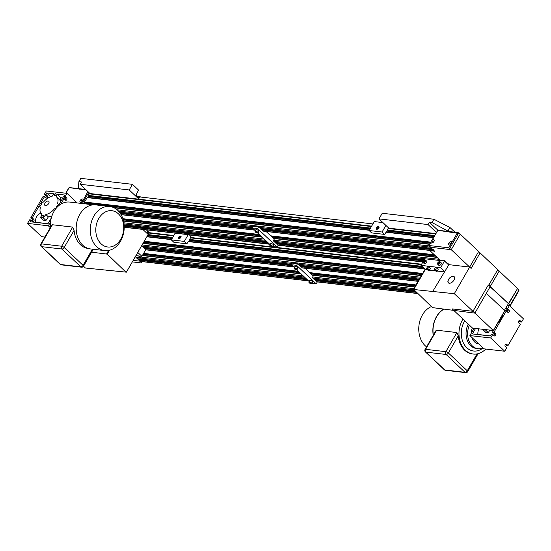 <?xml version="1.0" encoding="UTF-8"?>
<svg xmlns="http://www.w3.org/2000/svg" width="551" height="551" viewBox="0 0 551 551"><rect width="100%" height="100%" fill="white"/><g stroke="black" fill="none" stroke-linecap="round" stroke-linejoin="round"><path stroke-width="0.83" d="M132.316 261.89L141.421 262.944L142 261.608M141.283 256.249L140.436 257.716L135.766 257.172L140.002 261.174L133.19 260.382L140.002 261.174L141.455 262.545M81.844 200.84L81.307 200.33L82.085 200.426L81.204 201.239L81.307 200.33M80.184 202.162A2.018 1.136 -46.7 0 0 80.219 202.196A2.018 1.136 -46.7 0 0 81.121 202.348M82.657 201.253A2.018 1.136 -46.7 0 0 83.084 200.509M83.18 200.178A2.018 1.136 -46.7 0 0 83.208 200.034A2.018 1.136 -46.7 0 0 82.987 199.269A2.018 1.136 -46.7 0 0 82.953 199.235M83.132 199.965A2.018 1.136 -46.7 0 0 82.919 199.2A2.018 1.136 -46.7 0 0 81.19 199.455A2.018 1.136 -46.7 0 0 79.929 201.363A2.018 1.136 -46.7 0 0 80.15 202.134A2.018 1.136 -46.7 0 0 81.872 201.873A2.018 1.136 -46.7 0 0 83.132 199.965M88.876 196.073L88.029 197.54L88.876 196.073M85.061 202.685L84.427 203.774L85.061 202.685M81.961 201.907L83.229 199.71A2.094 1.185 -46.7 0 0 82.03 199.014A2.094 1.185 -46.7 0 0 80.205 200.53A2.094 1.185 -46.7 0 0 81.093 202.355A2.094 1.185 -46.7 0 0 81.961 201.907L81.107 203.388M83.187 200.165L87.912 191.596M86.142 189.923L69.798 187.726L68.978 187.932L65.913 193.243M432.872 241.49L432.335 240.987L433.114 241.076L432.225 241.889L432.335 240.987M431.213 242.819A2.018 1.136 -46.7 0 0 431.247 242.853A2.018 1.136 -46.7 0 0 432.149 242.998M434.216 240.815A2.018 1.136 -46.7 0 0 434.236 240.691A2.018 1.136 -46.7 0 0 434.016 239.919A2.018 1.136 -46.7 0 0 433.974 239.885M434.16 240.622A2.018 1.136 -46.7 0 0 433.94 239.85A2.018 1.136 -46.7 0 0 432.218 240.112A2.018 1.136 -46.7 0 0 430.958 242.013A2.018 1.136 -46.7 0 0 431.178 242.784A2.018 1.136 -46.7 0 0 432.9 242.523A2.018 1.136 -46.7 0 0 434.16 240.622M450.525 243.535L449.988 243.032L450.766 243.122L449.885 243.935L449.988 243.032M448.865 244.864A2.018 1.136 -46.7 0 0 448.9 244.899A2.018 1.136 -46.7 0 0 449.809 245.043M451.338 243.948A2.018 1.136 -46.7 0 0 451.765 243.211M451.861 242.874A2.018 1.136 -46.7 0 0 451.889 242.736A2.018 1.136 -46.7 0 0 451.668 241.965A2.018 1.136 -46.7 0 0 451.634 241.93M451.813 242.667A2.018 1.136 -46.7 0 0 451.6 241.896A2.018 1.136 -46.7 0 0 449.871 242.158A2.018 1.136 -46.7 0 0 448.61 244.059A2.018 1.136 -46.7 0 0 448.831 244.83A2.018 1.136 -46.7 0 0 450.553 244.568A2.018 1.136 -46.7 0 0 451.813 242.667M430.951 242.047L430.91 242.316A2.094 1.185 -46.7 0 0 432.115 243.005A2.094 1.185 -46.7 0 0 433.933 241.496A2.094 1.185 -46.7 0 0 434.222 240.78A2.094 1.185 -46.7 0 0 432.177 240.119L432.018 240.264M451.868 242.86L451.91 242.406A2.094 1.185 -46.7 0 0 450.711 241.71A2.094 1.185 -46.7 0 0 448.886 243.225A2.094 1.185 -46.7 0 0 449.774 245.05A2.094 1.185 -46.7 0 0 450.642 244.603L457.392 232.915L458.301 232.715L460.23 234.141L451.248 249.693L448.789 247.805L429.064 245.519L429.029 245.918L117.129 209.793M430.207 250.471L434.718 251.29L430.483 247.289L451.248 249.693L430.483 247.289L429.029 245.918M447.839 263.254L448.9 264.659L469.666 267.07L451.248 249.693L460.23 234.141L458.425 233.376L449.795 248.322M432.177 240.119L437.659 230.635L438.479 230.421L458.425 233.376L458.005 232.577L438.197 230.284M430.049 250.746L439.98 260.12L444.657 260.664L448.9 264.659L469.666 267.07L471.126 268.44L479.749 253.494L478.647 251.518L469.666 267.07L478.647 251.518L460.23 234.141L458.005 232.577M512.94 301.046A2.018 1.136 133.3 0 1 512.623 301.597M513.153 300.674A2.018 1.136 133.3 0 1 512.34 302.079M427.562 269.928L425.207 269.653L413.746 289.509L454.293 293.704L474.893 313.133L499.247 270.947L490.266 286.499L488.813 285.129L497.443 270.183L499.247 270.947L490.266 286.499L508.683 303.87L510.136 305.24L518.767 290.294L517.664 288.318L518.767 290.294M513.222 300.24L511.955 302.437M503.132 313.767L504.874 310.757L506.3 310.922L507.753 312.293A1.288 0.985 96.6 0 0 508.979 310.172L507.519 308.801L509.393 305.564L507.299 305.316L510.102 305.64L510.136 305.24M490.108 286.775L508.683 303.87L517.664 288.318L504.413 310.316M189.351 234.809L190.963 236.682L188.752 241.49M180.769 237.46A1.612 0.909 -46.7 0 0 180.838 236.165A1.612 0.909 -46.7 0 0 178.689 237.219A1.612 0.909 -46.7 0 0 178.62 238.514A1.612 0.909 -46.7 0 0 180.769 237.46M188.428 241.448L186.851 243.797L173.875 242.295L171.327 239.892L184.31 241.4L188.187 234.678M171.327 239.892L175.211 233.169M186.851 243.797L184.31 241.4M79.558 189.158L78.338 188.015L78.896 181.658L80.804 178.352L132.474 184.337L138.563 190.081L135.904 195.24L139.059 198.215L137.419 196.259L140.016 196.555L139.059 198.215M90.46 193.993L80.157 184.275L129.223 189.957L139.031 199.214M147.923 234.23L149.004 232.357L146.325 229.829M136.063 194.978L137.419 196.259M132.474 184.337L129.223 189.957M140.016 196.555L140.498 197.017L372.896 223.933M78.896 181.658L81.493 181.961L80.157 184.275M126.041 272.132L85.439 268.027L83.511 266.216A2.018 0.647 -150 0 0 83.077 265.341L92.416 249.162M125.986 272.222L107.238 254.114L91.604 252.2M146.945 233.307A5.241 3.995 96.6 0 0 147.613 231.041M147.64 231.069A5.889 4.484 -83.4 0 1 147.007 233.362M135.932 255.63L141.903 256.318L145.726 249.706L293.614 266.829M141.6 245.815L145.726 249.706M148.24 231.634A6.171 4.697 -83.4 0 1 147.503 233.831M137.778 252.434L141.903 256.318M106.86 270.513L107.128 270.038M142.826 229.423L148.157 234.45L126.386 272.173M106.715 254.052L108.822 250.402M107.238 254.114L109.463 250.257M106.598 253.935L108.616 250.443M260.795 229.023A2.362 1.798 96.6 0 0 260.864 228.527M266.092 231.468L274.253 239.162L273.296 240.815L278.145 245.388L277.187 247.041L257.558 228.527L258.515 226.874L263.523 231.165M272.469 246.924A1.715 0.551 -150 0 0 272.793 246.8L273.654 245.312A1.715 0.551 -150 0 0 273.275 244.582A1.715 0.551 -150 0 0 271.746 243.645A1.715 0.551 -150 0 0 270.686 243.597L269.825 245.085A1.715 0.551 -150 0 0 269.887 245.436M257.682 232.983A1.715 0.551 -150 0 0 258.013 232.859L258.874 231.372A1.715 0.551 -150 0 0 258.488 230.642A1.715 0.551 -150 0 0 256.966 229.705A1.715 0.551 -150 0 0 255.905 229.657L255.044 231.144A1.715 0.551 -150 0 0 255.099 231.489M255.306 230.697L252.365 227.928L257.558 228.527M270.086 244.637L257.785 233.032M272.938 246.552L277.187 247.041M252.365 227.928L253.322 226.268L258.515 226.874M275.583 242.97A2.362 1.798 96.6 0 0 275.645 242.474M43.336 215.241A1.116 0.634 -46.7 0 0 42.207 215.896A1.116 0.634 -46.7 0 0 42.041 216.97A1.116 0.634 -46.7 0 0 42.275 217.073A1.116 0.634 -46.7 0 0 43.405 216.419A1.116 0.634 -46.7 0 0 43.577 215.345A1.116 0.634 -46.7 0 0 43.336 215.241M60.789 204.194L63.944 198.732L65.404 200.103A1.288 0.985 -83.4 0 0 66.623 197.988L65.17 196.617L67.043 193.373L46.27 190.97L44.397 194.207L45.829 194.372L47.283 195.75A1.288 0.985 -83.4 0 1 46.057 197.864L44.603 196.493L43.178 196.328L30.835 217.7L32.261 217.865L33.714 219.236A1.288 0.985 -83.4 0 1 32.495 221.357L31.042 219.987L30.029 221.736L47.944 223.809L51.305 217.982M35.464 222.37L35.526 222.26A7.659 5.834 96.6 0 1 40.636 213.409L40.815 213.106M40.402 207.61L38.963 206.26L40.547 207.162A11.289 6.364 -46.7 0 0 41.27 213.616A11.289 6.364 -46.7 0 0 41.862 214.07L40.616 217.549A15.125 8.52 -46.7 0 0 43.212 217.852L45.885 214.539A11.289 6.364 -46.7 0 0 54.521 208.774L55.988 208.498M32.261 217.865L38.963 206.26M51.925 215.964L48.371 216.88L45.974 220.455L43.377 220.159L40.616 217.549M58.337 206.026A1.116 0.634 -46.7 0 0 58.22 205.564A1.116 0.634 -46.7 0 0 57.986 205.461A1.116 0.634 -46.7 0 0 56.849 206.115A1.116 0.634 -46.7 0 0 56.684 207.197A1.116 0.634 -46.7 0 0 56.925 207.3A1.116 0.634 -46.7 0 0 57.028 207.3M50.444 227.439A21.992 16.744 -83.4 0 1 69.715 202.072L93.484 204.82M51.649 225.352L52.448 224.753L72.704 227.095L74.082 230.346L64.171 247.516A2.018 0.647 -150 0 0 61.664 246.221A2.018 1.536 96.6 0 0 61.919 249.018L41.669 246.669L60.569 264.501A2.018 1.136 133.3 0 1 60.142 264.315L41.235 246.483A2.018 1.136 -46.7 0 0 41.669 246.669A2.018 1.536 96.6 0 1 41.408 243.873A2.018 0.647 -150 0 0 40.877 244.01A2.018 2.018 0 0 0 41.235 246.483M88.422 248.508L88.284 248.494A21.992 16.744 -83.4 0 1 80.398 244.692A21.992 16.744 -83.4 0 1 74.082 230.346M44.907 237.033L41.607 236.648L27.55 223.389L48.323 225.8L50.561 221.915M50.306 227.673L48.323 225.8M30.835 217.7L32.289 219.071A1.288 0.985 -83.4 0 1 32.254 221.13M77.181 202.933L67.043 193.373M40.044 205.344A1.116 0.634 -46.7 0 0 41.18 204.69A1.116 0.634 -46.7 0 0 41.346 203.615A1.116 0.634 -46.7 0 0 41.105 203.512A1.116 0.634 -46.7 0 0 39.975 204.166A1.116 0.634 -46.7 0 0 39.81 205.241A1.116 0.634 -46.7 0 0 40.044 205.344M118.424 213.857A18.273 13.913 -83.4 0 1 120.745 239.203A18.273 13.913 -83.4 0 1 101.115 243.831A18.273 13.913 -83.4 0 1 98.787 218.492A18.273 13.913 -83.4 0 1 118.424 213.857M96.742 246.752A22.178 16.888 -83.4 0 1 91.68 221.047A22.178 16.888 -83.4 0 1 109.801 206.522A22.178 16.888 -83.4 0 1 117.756 210.358A22.178 16.888 -83.4 0 1 122.818 236.062A22.178 16.888 -83.4 0 1 104.697 250.588A22.178 16.888 -83.4 0 1 96.742 246.752M63.944 198.732L62.518 198.567L59.067 204.552L57.483 203.65A11.289 6.364 -46.7 0 0 56.76 197.189A11.289 6.364 -46.7 0 0 56.168 196.735L57.09 194.159L64.563 195.026L63.744 196.452L65.197 197.823A1.288 0.985 -83.4 0 1 65.163 199.875M60.968 201.246A11.289 6.364 -46.7 0 0 60.52 200.736L56.76 197.189M50.175 196.893L50.403 196.493L46.649 192.953L54.122 193.814L52.145 196.266A11.289 6.364 -46.7 0 0 43.508 202.031L41.146 202.479L44.603 196.493M50.403 196.493L51.036 196.569M54.694 195.571A1.116 0.634 -46.7 0 0 55.823 194.916A1.116 0.634 -46.7 0 0 55.988 193.835A1.116 0.634 -46.7 0 0 55.754 193.732A1.116 0.634 -46.7 0 0 54.625 194.386A1.116 0.634 -46.7 0 0 54.453 195.467A1.116 0.634 -46.7 0 0 54.694 195.571M27.55 223.389L29.616 219.821L31.042 219.987M65.17 196.617L63.744 196.452M45.829 194.372L46.649 192.953M104.697 250.588L90.598 248.956A22.178 16.888 -83.4 0 1 82.643 245.119A22.178 16.888 -83.4 0 1 77.581 219.415A22.178 16.888 -83.4 0 1 95.702 204.889L109.801 206.522M59.949 200.199L60.844 197.706L65.473 198.243M60.844 197.706L57.09 194.159M45.974 220.455L43.212 217.852M48.371 216.88L45.885 214.539M40.636 213.409L41.118 213.471M48.006 223.706L35.526 222.26M55.252 209.47L54.521 208.774M44.397 194.207L45.85 195.577A1.288 0.985 -83.4 0 1 45.816 197.637M446.4 262.248L445.635 262.118M446.282 262.193L445.139 261.119A0.806 0.613 -83.4 0 1 445.036 260.003M85.749 203.925A1.212 0.923 96.6 0 0 85.825 203.291L85.777 202.775M88.628 196.025L88.325 195.405L89.221 193.856A0.806 0.613 -83.4 0 1 89.799 193.511L371.622 226.144M89.379 197.699L89.448 197.575A1.212 0.923 96.6 0 0 89.641 196.673L89.593 196.156M431.612 248.308L260.141 228.403M84.806 202.644L84.503 202.024L87.292 197.458L369.301 230.16M433.058 249.314L434.236 250.829L262.875 230.986M431.495 248.246L430.359 247.172A0.806 0.613 -83.4 0 1 430.255 246.056M48.171 201.032A2.824 1.591 133.3 0 1 48.77 201.294A2.824 1.591 133.3 0 1 48.35 204.008A2.824 1.591 133.3 0 1 45.499 205.661A2.824 1.591 133.3 0 1 44.9 205.399A2.824 1.591 133.3 0 1 45.32 202.685A2.824 1.591 133.3 0 1 48.171 201.032M315.571 279.385A2.362 1.798 -83.4 0 1 315.503 279.901M302.54 267.972L297.533 263.674L292.34 263.075L291.383 264.728L294.317 267.497M296.7 269.783A1.715 0.551 -150 0 0 297.03 269.659L297.891 268.172A1.715 0.551 -150 0 0 297.506 267.442A1.715 0.551 -150 0 0 295.983 266.505A1.715 0.551 -150 0 0 294.923 266.457L294.062 267.944A1.715 0.551 -150 0 0 294.117 268.289M311.487 283.731A1.715 0.551 -150 0 0 311.811 283.607L312.672 282.119A1.715 0.551 -150 0 0 312.293 281.389A1.715 0.551 -150 0 0 310.764 280.452A1.715 0.551 -150 0 0 309.703 280.404L308.842 281.892A1.715 0.551 -150 0 0 308.897 282.236M296.803 269.838L309.104 281.444M297.533 263.674L296.576 265.327L316.205 283.848L311.956 283.352M296.576 265.327L291.383 264.728M300.385 265.981L299.668 265.306M316.205 283.848L317.162 282.195L312.314 277.621L313.271 275.968L305.109 268.268M300.784 265.437A2.362 1.798 -83.4 0 1 300.715 265.961M315.165 279.929L314.456 279.254M509.393 305.564L523.45 318.822L521.577 322.06L520.123 320.689A1.288 0.985 96.6 0 0 518.904 322.81L520.358 324.181L508.015 345.553L506.589 345.387L505.377 344.244M487.001 332.639L488.331 332.646L485.569 330.042A15.125 8.52 -46.7 0 1 484.205 330.001A15.125 8.52 -46.7 0 1 482.972 329.739L485.734 332.343L487.001 332.639M488.331 332.646L489.791 330.097M490.356 335.896L477.882 334.45A7.659 5.834 -83.4 0 1 479.053 328.857M462.971 319.07A21.992 16.744 96.6 0 0 465.375 350.236A21.992 16.744 96.6 0 0 473.261 354.038A21.992 16.744 96.6 0 0 485.72 349.045M473.261 354.038L472.482 353.949A21.992 16.744 -83.4 0 1 464.596 350.147A21.992 16.744 -83.4 0 1 458.28 335.793L448.369 352.964L467.269 370.795L477.014 353.921M475.547 328.451L472.379 333.927L490.294 336L491.306 334.25L492.739 334.416L490.672 337.983L504.73 351.242L483.957 348.838L469.9 335.58L474.115 328.286M490.672 337.983L469.9 335.58M508.015 345.553L506.562 344.182A1.288 0.985 96.6 0 0 505.336 346.297L506.796 347.674L504.73 351.242M468.288 324.091A16.131 12.287 96.6 0 0 470.747 345.732A16.131 12.287 96.6 0 0 476.532 348.521L478.089 348.7A16.131 12.287 96.6 0 0 483.034 347.963M469.418 325.159A16.131 12.287 96.6 0 0 472.303 345.911A16.131 12.287 96.6 0 0 478.089 348.7M435.841 330.807L436.647 330.207L425.606 349.327A2.018 0.647 -150 0 0 425.069 349.465A2.018 2.018 0 0 0 425.434 351.937L444.333 369.769A2.018 1.136 -46.7 0 0 444.767 369.955L465.016 372.304L446.11 354.472A2.018 1.136 -46.7 0 0 448.369 352.964A2.018 0.647 -150 0 0 445.855 351.676L456.896 332.549L436.647 330.207M471.911 337.474A11.289 8.602 96.6 0 0 474.597 341.937A11.289 8.602 96.6 0 0 478.647 343.893L478.723 343.9M497.119 323.905A15.125 8.52 133.3 0 0 501.107 318.719A15.125 8.52 133.3 0 0 503.228 313.319A11.289 6.364 133.3 0 1 503.325 313.436M464.796 320.792A18.954 14.436 96.6 0 0 466.807 347.743A18.954 14.436 96.6 0 0 482.979 347.984M493.951 335.559A1.288 0.985 96.6 0 0 493.985 333.5L492.532 332.129L497.519 323.492M507.512 312.066A1.288 0.985 96.6 0 0 507.547 310.006L506.093 308.636L506.913 307.217L506.245 307.141M507.519 308.801L506.093 308.636M431.378 306.57A22.178 16.888 96.6 0 0 419.104 324.436A22.178 16.888 96.6 0 0 425.22 345.752A22.178 16.888 96.6 0 0 426.557 346.882M444.12 309.07A21.992 16.744 96.6 0 0 433.368 335.091M456.896 332.549L458.28 335.793M506.3 310.922L493.958 332.294L492.532 332.129M521.577 322.06L520.151 321.894L518.939 320.751M443.817 309.035A22.178 16.888 96.6 0 0 433.251 335.29M472.352 327.928A11.289 8.602 96.6 0 0 471.305 333.155M492.739 334.416L494.192 335.786A1.288 0.985 96.6 0 0 495.411 333.665L493.958 332.294M507.822 310.427L504.564 310.055M189.268 234.946L269.687 244.258M277.966 245.223L422.886 262M306.37 278.861L139.169 259.48L138.99 260.217L307.258 279.701M137.626 258.736L136.249 257.634L304.517 277.119M140.085 259.06L140.133 259.597M136.028 257.207A0.806 0.613 96.6 0 0 136.249 257.634M138.99 260.217L140.126 261.291A0.806 0.613 96.6 0 0 140.725 261.36M138.549 255.933L140.436 257.716M487.277 329.808A15.125 8.52 133.3 0 1 481.726 329.167M472.951 311.301L488.358 284.95L490.17 286.665L486.354 293.284L504.771 310.654L493.31 330.504L472.538 328.1L452.178 308.897L472.951 311.301L493.31 330.504M454.293 293.704L478.647 251.518L518.808 289.716L518.939 290.652L510.322 305.585M388.441 227.797L386.52 232.109M386.196 232.067L384.626 234.416L371.643 232.915L369.094 230.511L374.253 221.578L382.911 222.583M378.537 228.08A1.612 0.909 -46.7 0 0 378.606 226.785A1.612 0.909 -46.7 0 0 376.457 227.839A1.612 0.909 -46.7 0 0 376.395 229.133A1.612 0.909 -46.7 0 0 378.537 228.08M369.094 230.511L382.077 232.019L385.9 225.4M384.626 234.416L382.077 232.019M388.799 228.135L378.992 218.885L428.065 224.567L429.401 222.253L437.942 230.304M428.065 224.567L436.544 232.563M378.992 218.885L382.242 213.258L433.906 219.243L449.974 227.522L454.954 232.226M429.401 222.253L431.998 222.556L448.783 231.51M449.974 227.522L448.059 230.828M433.906 219.243L431.998 222.556M436.482 270.775L434.884 270.128L436.482 270.775M428.458 270.08L428.134 269.349L427.094 269.225L428.616 269.797M426.564 268.874A1.715 0.551 30 0 1 426.508 268.53L427.369 267.042A1.715 0.551 30 0 1 428.43 267.083A1.715 0.551 30 0 1 429.952 268.027A1.715 0.551 30 0 1 430.338 268.75L429.477 270.245A1.715 0.551 30 0 1 429.146 270.362M474.893 313.133L432.494 307.623L413.746 289.509M448.7 265.01L444.492 261.043L440.669 267.662L420.943 265.375L422.948 261.897M444.877 271.629L440.669 267.662M439.071 263.35L439.512 262.586L439.216 262.145L438.031 263.233L438.334 263.674L439.071 263.35M423.492 261.546L423.795 261.987L424.532 261.67L424.973 260.905L424.676 260.458L423.492 261.546L423.912 261.939M448.645 282.959A4.133 2.328 -46.7 0 0 448.789 283.111A4.133 2.328 -46.7 0 0 448.803 283.124L448.486 282.828A4.133 2.328 -46.7 0 0 450.36 283.118M454.561 278.668A4.133 2.328 -46.7 0 0 454.155 276.809A4.133 2.328 -46.7 0 0 448.659 279.509A4.133 2.328 -46.7 0 0 448.486 282.828M434.353 269.776A1.715 0.551 30 0 1 434.298 269.432L435.152 267.944A1.715 0.551 30 0 1 436.213 267.986A1.715 0.551 30 0 1 437.742 268.929A1.715 0.551 30 0 1 438.121 269.653L437.267 271.147A1.715 0.551 30 0 1 436.936 271.264M435.724 270.169L435.442 270.658M424.773 261.257L424.304 261.766M424.539 261.353L423.939 260.781M429.525 270.155L435.352 270.83M437.315 271.058L444.712 271.912M427.934 269.267L427.659 269.756M424.649 260.003A1.715 0.964 133.3 0 1 425.53 260.093L426.626 261.119A1.715 0.964 133.3 0 1 426.55 262.496A1.715 0.964 133.3 0 1 424.27 263.612L423.182 262.586A1.715 0.964 133.3 0 1 423.037 261.711M439.188 261.684A1.715 0.964 133.3 0 1 440.07 261.773L441.165 262.806A1.715 0.964 133.3 0 1 441.089 264.177A1.715 0.964 133.3 0 1 438.81 265.3L437.721 264.266A1.715 0.964 133.3 0 1 437.577 263.392M423.809 260.409L424.759 258.756L444.492 261.043M425.517 269.694L420.943 265.375M453.81 276.574A4.236 2.383 133.3 0 1 454.279 276.802M448.486 282.945A4.236 2.383 133.3 0 1 448.232 282.498M432.872 291.224L448.9 264.659M453.99 280.08A4.236 2.383 133.3 0 1 448.356 282.842A4.236 2.383 133.3 0 1 448.535 279.447A4.236 2.383 133.3 0 1 454.169 276.678A4.236 2.383 133.3 0 1 453.99 280.08M425.062 269.267L413.346 289.564M438.451 263.619L438.031 263.233M439.312 262.937L438.844 263.454M439.078 263.041L438.479 262.469M88.759 192.389L82.326 203.533M448.789 247.805L450.642 244.603M430.91 242.316L429.064 245.519M179.227 238.197A1.412 0.792 -46.7 0 0 179.199 238.659M181.004 236.834A1.254 0.703 -46.7 0 0 179.406 237.701A1.254 0.703 -46.7 0 0 179.302 238.638M181.017 236.73A1.412 0.792 -46.7 0 0 180.556 236.785M143.012 254.404A1.715 0.964 -46.7 0 0 143.412 253.866A1.715 0.964 -46.7 0 0 143.639 253.315M143.625 253.37A1.515 0.854 133.3 0 1 143.405 253.97A1.515 0.854 133.3 0 1 142.909 254.576M272.414 246.07A1.715 0.551 -150 0 0 270.885 245.133A1.715 0.551 -150 0 0 269.825 245.085L270.197 245.98L272.793 246.8A1.715 0.551 -150 0 0 272.414 246.07M257.634 232.129A1.715 0.551 -150 0 0 256.105 231.193A1.715 0.551 -150 0 0 255.044 231.144L255.416 232.033L258.013 232.859A1.715 0.551 -150 0 0 257.634 232.129M257.407 232.281A1.515 0.482 -150 0 0 255.526 231.31A1.515 0.482 -150 0 0 255.457 232.054A1.515 0.482 -150 0 0 257.338 233.025A1.515 0.482 -150 0 0 257.407 232.281M270.238 246.001A1.515 0.482 -150 0 0 272.125 246.965A1.515 0.482 -150 0 0 272.187 246.221A1.515 0.482 -150 0 0 270.307 245.25A1.515 0.482 -150 0 0 270.238 246.001M52.448 224.753L41.408 243.873L61.664 246.221L72.704 227.095M32.289 219.071L33.714 219.236M64.171 247.516A2.018 1.136 133.3 0 1 61.919 249.018L80.818 266.849A2.018 1.536 96.6 0 0 81.541 267.194L61.292 264.852A2.018 1.536 96.6 0 1 60.569 264.501L80.818 266.849A2.018 1.136 -46.7 0 0 83.077 265.341L64.171 247.516M45.85 195.577L47.283 195.75M66.623 197.988L65.197 197.823M437.122 257.427L273.53 238.48M262.159 237.164L123.562 221.109M436.977 257.283L273.379 238.342M262.014 237.02L123.534 220.985M435.655 256.036L272.056 237.088M260.685 235.773L123.245 219.856M436.771 257.09L273.172 238.142M261.808 236.827L123.493 220.813M446.992 262.861L446.344 262.786M423.933 260.196L275.631 243.019M267.352 242.061L124.175 225.476L267.331 242.041M424.249 259.645L274.921 242.35M266.643 241.386L124.133 224.884M447.047 262.917L446.4 262.841M423.905 260.237L275.686 243.074M267.407 242.109L124.175 225.524M434.842 255.271L271.25 236.324M259.879 235.008L123.038 219.16M434.312 254.769L270.713 235.821M259.342 234.506L122.894 218.706M447.88 263.702L447.233 263.626M423.382 260.864L276.519 243.859M268.241 242.895L124.209 226.22M448.845 264.755L448.369 264.7M422.968 261.759L277.663 244.933M269.377 243.969L124.223 227.164M447.343 263.199L446.696 263.123M423.747 260.465L275.989 243.349M267.703 242.392L124.189 225.772M439.133 259.314L273.682 240.153M264.163 239.051L123.885 222.804M445.139 261.119L273.785 241.276M265.499 240.312L124.037 223.933M435.014 255.437L271.416 236.489M260.051 235.174L123.087 219.312M429.573 244.32L114.071 207.782M429.635 244.203L113.726 207.617M430.228 243.177L85.825 203.291M429.732 244.045L113.182 207.383M387.367 230.642L434.333 236.076L387.374 230.628M370.182 228.631L88.539 196.018M434.415 235.931L387.208 230.463M370.258 228.5L88.367 195.853M434.05 236.558L387.091 231.124M369.893 229.126L89.641 196.673M433.554 237.426L386.588 231.985M369.397 229.994L89.448 197.575M432.211 248.921L260.85 229.071M119.849 212.727L252.551 228.1L119.863 212.748M252.592 227.529L119.367 212.101M432.266 248.969L260.905 229.126M252.627 228.169L119.898 212.796M430.593 242.55L84.544 202.472M430.834 242.137L84.503 202.024M433.1 249.755L261.739 229.912M253.46 228.954L120.421 213.547M254.596 230.029L121.041 214.559M432.563 249.252L261.202 229.409M252.923 228.451L120.09 213.065M435.552 233.961L388.062 228.465M371.395 226.53L89.221 193.856M433.458 237.584L385.969 232.088M434.656 235.518L387.167 230.015M370.499 228.086L88.325 195.405M430.359 247.172L258.998 227.329M253.109 226.647L118.451 211.054M433.396 237.701L385.907 232.198M369.239 230.27L87.065 197.589M84.758 202.651L430.51 242.695L84.716 202.63M297.03 269.659A1.715 0.551 -150 0 0 296.645 268.929A1.715 0.551 -150 0 0 295.122 267.993A1.715 0.551 -150 0 0 294.062 267.944L294.434 268.84L297.03 269.659M311.811 283.607A1.715 0.551 -150 0 0 311.432 282.877A1.715 0.551 -150 0 0 309.903 281.94A1.715 0.551 -150 0 0 308.842 281.892L309.214 282.78L311.811 283.607M309.256 282.801A1.515 0.482 -150 0 0 311.143 283.772A1.515 0.482 -150 0 0 311.205 283.028A1.515 0.482 -150 0 0 309.325 282.057A1.515 0.482 -150 0 0 309.256 282.801M296.424 269.081A1.515 0.482 -150 0 0 294.537 268.11A1.515 0.482 -150 0 0 294.475 268.854A1.515 0.482 -150 0 0 296.355 269.825A1.515 0.482 -150 0 0 296.424 269.081M467.716 371.656A2.018 0.647 -150 0 0 467.269 370.795A2.018 1.136 133.3 0 1 465.016 372.304A2.018 1.536 -83.4 0 0 465.74 372.648A2.018 2.018 0 0 0 467.716 371.656L478.096 353.68M506.562 344.182L505.598 344.072M444.333 369.769A2.018 2.018 0 0 0 445.49 370.306A2.018 1.536 -83.4 0 1 444.767 369.955L425.861 352.123A2.018 1.536 -83.4 0 1 425.606 349.327L445.855 351.676A2.018 1.536 -83.4 0 0 446.11 354.472L425.861 352.123A2.018 1.136 133.3 0 1 425.434 351.937M508.979 310.172L507.547 310.006M495.411 333.665L493.985 333.5M520.123 320.689L519.159 320.579M144.245 241.228L422.638 273.468M144.004 241.641L422.397 273.881M143.053 243.301L421.446 275.541M142.984 243.411L421.377 275.652M143.143 243.136L421.536 275.383M143.646 242.275L422.038 274.515M142.089 244.968L420.482 277.208M144.052 248.122L291.94 265.251M300.219 266.209L418.891 279.956M144.582 248.632L292.478 265.754M300.756 266.718L418.657 280.369M142.984 247.124L291.61 264.335M299.159 265.21L419.373 279.13M141.848 246.049L292.12 263.447M298.015 264.136L419.883 278.248M147.468 235.656L172.126 238.507M189.317 240.505L423.299 267.6M148.618 233.018L173.627 235.911M190.295 237.846L421.384 264.604M146.965 236.524L171.623 239.375M188.821 241.366L424.415 268.654M143.928 241.779L422.321 274.019L143.921 241.793M301.893 267.793L418.147 281.251M146.869 236.682L171.533 239.54M188.201 241.469L424.621 268.847M143.749 247.847L291.637 264.969M299.923 265.926L419.029 279.722M172.408 238.032L147.744 235.174L172.415 238.011M189.606 240.009L422.658 266.994M143.694 247.792L291.582 264.921M299.868 265.878L419.049 279.681M146.807 236.792L171.471 239.651M188.132 241.579L424.766 268.984M148.067 234.609L172.732 237.467M189.392 239.396L421.949 266.333M147.826 235.029L172.491 237.88M189.434 239.843L422.486 266.836M143.68 253.398L298.36 271.306M309.731 272.628L416.019 284.936M143.529 253.818L298.897 271.815M310.261 273.131L415.778 285.349M142.406 255.457L301.032 273.826M312.396 275.142L414.82 287.002M142.337 255.568L301.177 273.964M312.548 275.28L414.758 287.119M142.495 255.299L300.825 273.633M312.19 274.949L414.917 286.844M143.095 254.438L299.703 272.58M311.074 273.895L415.42 285.976M140.822 257.055L303.181 275.858M312.699 276.96L413.863 288.676M138.948 259.769L306.721 279.199M315 280.156L415.743 291.823M315.537 280.659L416.28 292.326M137.385 258.701L305.66 278.193M313.939 279.15L414.676 290.818M312.803 278.076L413.539 289.743M143.715 253.185L143.46 253.956L299.062 271.974M310.433 273.289L415.702 285.48L310.454 273.31M140.126 261.291L308.395 280.776M316.68 281.733L417.417 293.401M139.079 259.535L306.425 278.916M314.704 279.874L415.447 291.541M314.649 279.818L415.392 291.486L314.628 279.805M378.771 227.453A1.254 0.703 -46.7 0 0 377.18 228.321A1.254 0.703 -46.7 0 0 377.07 229.257M376.994 228.817A1.412 0.792 -46.7 0 0 376.974 229.278M378.785 227.349A1.412 0.792 -46.7 0 0 378.323 227.405M426.508 268.53A1.715 0.551 30 0 1 427.569 268.578A1.715 0.551 30 0 1 429.091 269.515A1.715 0.551 30 0 1 429.477 270.245L426.88 269.418L426.508 268.53M434.298 269.432A1.715 0.551 30 0 1 435.359 269.48A1.715 0.551 30 0 1 436.881 270.417A1.715 0.551 30 0 1 437.267 271.147L434.67 270.321L434.298 269.432M434.711 270.341A1.515 0.482 -150 0 0 436.592 271.312A1.515 0.482 -150 0 0 436.661 270.569A1.515 0.482 -150 0 0 434.773 269.597A1.515 0.482 -150 0 0 434.711 270.341M428.871 269.666A1.515 0.482 -150 0 0 426.984 268.695A1.515 0.482 -150 0 0 426.922 269.439A1.515 0.482 -150 0 0 428.802 270.41A1.515 0.482 -150 0 0 428.871 269.666M425.53 260.093A1.715 0.964 133.3 0 1 425.462 261.47A1.715 0.964 133.3 0 1 423.182 262.586L423.209 261.126L425.53 260.093M425.207 261.339A1.515 0.854 -46.7 0 0 424.952 259.982A1.515 0.854 -46.7 0 0 423.264 261.112A1.515 0.854 -46.7 0 0 423.519 262.469A1.515 0.854 -46.7 0 0 425.207 261.339M440.001 263.151A1.715 0.964 133.3 0 1 437.721 264.266L437.749 262.806L440.07 261.773A1.715 0.964 133.3 0 1 440.001 263.151M437.804 262.793A1.515 0.854 -46.7 0 0 438.059 264.149A1.515 0.854 -46.7 0 0 439.746 263.02A1.515 0.854 -46.7 0 0 439.491 261.67A1.515 0.854 -46.7 0 0 437.804 262.793M142.351 261.649L141.635 262.889M69.474 187.581L68.785 187.953L65.741 193.222M85.639 189.454L69.516 187.588M437.79 230.166L431.791 240.477M438.155 230.284L437.466 230.649M430.978 241.882L428.85 245.574M181.279 236.861L179.364 237.715L179.344 238.914M143.46 253.956L142.854 254.672M51.67 225.318L40.877 244.01M93.298 249.266L83.525 266.202A2.018 2.018 0 0 1 81.541 267.194M60.142 264.315A2.018 2.018 0 0 0 61.292 264.852M41.835 214.153L41.27 213.616M436.929 257.234L273.33 238.294M261.959 236.971L123.52 220.944M446.331 262.242L445.683 262.166M424.229 259.679L274.97 242.399M266.691 241.434L124.133 224.925M446.971 262.848L446.324 262.772M423.939 260.175L275.61 242.998M422.954 261.863L277.787 245.05M269.508 244.093L124.223 227.267M435.035 255.45L271.436 236.503M260.065 235.187L123.087 219.326M429.663 244.162L113.596 207.562M431.55 248.294L260.189 228.451M252.572 227.57L119.402 212.149M432.191 248.9L260.83 229.058M370.176 228.651L88.58 196.039M435.772 233.576L388.283 228.08M434.367 250.953L263.006 231.11M254.727 230.146L121.11 214.676M433.479 237.543L385.989 232.047M369.328 230.118L87.292 197.458M435.862 330.772L425.069 349.465M465.74 372.648L445.49 370.306M143.074 243.26L421.467 275.5M143.04 247.172L291.589 264.377M299.207 265.258L419.345 279.171M148.846 232.632L173.847 235.525M190.515 237.46L271.615 246.848M272.607 246.965L421.605 264.218M145.664 249.803L293.745 266.953M302.024 267.91L418.085 281.354M189.599 240.022L422.679 267.015M143.68 247.771L291.569 264.9M299.847 265.858L419.063 279.667M146.897 236.641L171.554 239.499M188.222 241.428L424.566 268.798M142.427 255.416L300.977 273.778M312.348 275.094L414.848 286.968M137.502 258.763L305.709 278.241M313.987 279.199L414.731 290.866M140.415 261.429L308.526 280.893M316.804 281.857L417.548 293.525M143.446 253.97L299.083 271.994M139.169 259.48L306.349 278.847M379.047 227.48L377.139 228.334L377.111 229.533"/></g></svg>

